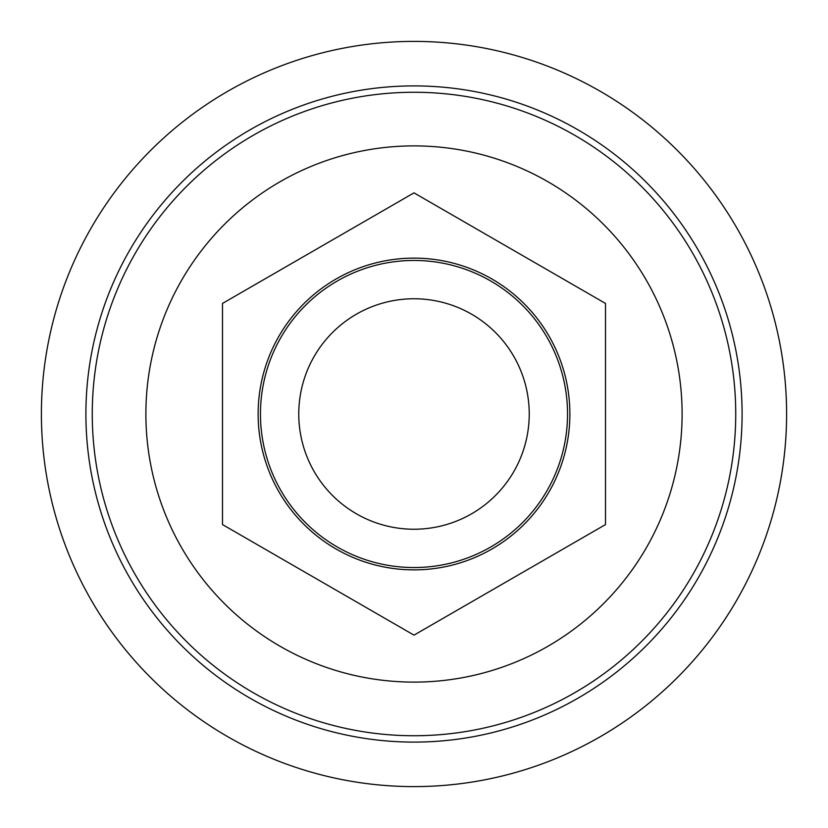 <?xml version="1.0" encoding="UTF-8"?>
<svg xmlns="http://www.w3.org/2000/svg" width="828" height="828" viewBox="0 0 828 828"><rect width="100%" height="100%" fill="white"/><g stroke="black" fill="none" stroke-linecap="round" stroke-linejoin="round"><path stroke-width="1.24" d="M92.26 414A321.74 321.74 0 0 1 574.87 135.368A321.74 321.74 0 0 1 574.87 692.632A321.74 321.74 0 0 1 92.26 414M145.883 414A268.117 268.117 0 0 1 548.053 181.808A268.117 268.117 0 0 1 548.053 646.192A268.117 268.117 0 0 1 145.883 414M85.905 414A328.095 328.095 0 0 1 578.047 129.861A328.095 328.095 0 0 1 578.047 698.139A328.095 328.095 0 0 1 85.905 414M41.4 414A372.6 372.6 0 0 1 600.3 91.318A372.6 372.6 0 0 1 600.3 736.682A372.6 372.6 0 0 1 41.4 414M414 192.862L222.494 303.431L222.494 524.569L414 635.138L605.506 524.569L605.506 303.431L414 192.862M569.881 414A155.881 155.881 0 0 0 336.064 279.005A155.881 155.881 0 0 0 336.064 548.995A155.881 155.881 0 0 0 569.881 414M298.763 414A115.237 115.237 0 0 1 471.618 314.205A115.237 115.237 0 0 1 471.618 513.795A115.237 115.237 0 0 1 298.763 414M260.458 414A153.542 153.542 0 0 1 414 260.458A153.542 153.542 0 0 1 567.542 414A153.542 153.542 0 0 1 414 567.542A153.542 153.542 0 0 1 260.458 414"/></g></svg>
